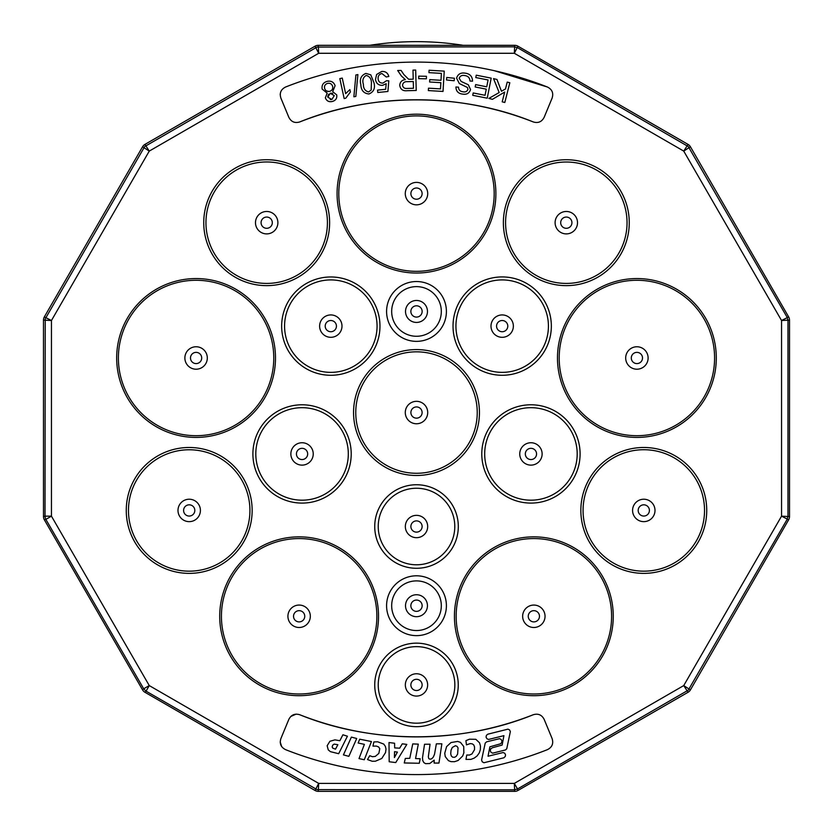 <?xml version="1.0" encoding="UTF-8"?>
<svg xmlns="http://www.w3.org/2000/svg" width="833" height="833" viewBox="0 0 833 833"><rect width="100%" height="100%" fill="white"/><g stroke="black" fill="none" stroke-linecap="round" stroke-linejoin="round"><path stroke-width="1.25" d="M463.263 45.326A299.422 299.422 0 0 0 369.737 45.326M280.211 94.65L280.252 93.879M288.832 117.286L280.898 98.127C279.305 93.077 280.877 89.37 285.615 87.007A356.243 356.243 0 0 1 547.385 87.007L547.385 87.007C552.123 89.37 553.695 93.077 552.102 98.127L544.168 117.286C541.804 121.868 538.16 123.409 533.235 121.93C460.951 92.536 372.049 92.536 299.765 121.93C294.84 123.409 291.196 121.868 288.832 117.286L280.898 98.127M494.302 70.69L547.385 87.007M507.224 82.103L509.827 82.769L504.808 102.49L502.195 101.824L504.694 92.047L492.407 99.325L488.867 98.419L499.175 92.546L493.532 78.614L496.978 79.489L501.456 91.255L505.485 88.944L507.224 82.103M488.086 79.978L475.778 77.552L476.247 75.178L491.199 78.135L487.232 98.19L472.738 95.316L473.206 92.952L485.056 95.295L486.264 89.152L475.174 86.965L475.643 84.612L486.732 86.809L488.086 79.978M410.086 79.26L413.22 79.177L412.981 70.118L415.688 70.045L416.219 90.464L407.16 90.703C402.891 91.172 400.413 89.381 399.746 85.32C400.027 81.957 401.891 80.051 405.359 79.614L401.391 75.98L397.685 70.513L401.089 70.43L403.901 74.606L408.576 79.208L410.086 79.26M360.845 84.664C359.419 79.135 361.106 75.387 365.885 73.419L370.768 74.835L373.965 82.727C375.391 88.256 373.705 92.005 368.915 93.973C363.771 93.463 361.085 90.36 360.845 84.664M322.152 89.079C321.559 85.143 323.183 82.592 327.046 81.405C331.003 80.52 333.689 81.957 335.116 85.695L332.7 91.661L336.709 94.889C337.198 98.273 335.761 100.46 332.419 101.449C328.993 102.251 326.63 101.043 325.349 97.836L327.192 93.129L322.152 89.079M459.316 83.529L456.578 78.115C457.858 74.179 460.639 72.513 464.897 73.127C469.885 73.679 472.426 76.365 472.53 81.186L469.979 81.051C469.802 77.802 468.031 75.97 464.679 75.553C461.982 75.001 460.149 75.907 459.181 78.26L461.149 81.447L468.313 84.758L470.551 89.558C469.333 93.265 466.699 94.785 462.648 94.108C458.296 93.588 456.047 91.213 455.922 86.996L458.514 87.173C458.608 89.922 460.066 91.443 462.877 91.745C465.345 92.317 467.042 91.526 467.948 89.37L467.417 87.475L459.316 83.529M446.488 79.978L446.738 77.469L454.412 78.24L454.162 80.749L446.488 79.978M429.078 70.243L444.228 71.138L443.021 91.443L428.339 90.578L428.485 88.173L440.48 88.892L440.855 82.675L429.62 82.009L429.755 79.624L440.99 80.291L441.396 73.377L428.933 72.638L429.078 70.243M418.676 78.666L418.718 76.147L426.434 76.282L426.392 78.802L418.676 78.666M375.496 79.427L376.62 74.481L381.701 71.471C385.46 71.211 387.834 72.888 388.824 76.49L386.22 76.969L381.92 73.523C379.14 74.21 377.88 76.011 378.12 78.927C378.494 81.769 380.098 83.165 382.93 83.102L386.439 80.749L388.813 80.822L387.907 91.474L377.786 92.494L377.536 90.11L385.669 89.287L386.2 83.706L382.493 85.372C378.474 85.393 376.141 83.415 375.496 79.427M353.869 96.795L355.899 74.949L357.888 74.595L355.847 96.43L353.869 96.795M345.737 98.221L344.164 98.565L339.822 78.614L342.259 78.073L345.643 93.629L349.881 89.631L350.401 91.984L345.737 98.221M413.283 81.519L407.472 81.676C404.64 81.467 402.995 82.654 402.537 85.247C402.985 87.59 404.474 88.662 406.993 88.444L413.46 88.277L413.283 81.519M371.424 83.102C371.466 78.906 369.717 76.355 366.187 75.449C363.073 77.344 362.136 80.291 363.386 84.289C363.344 88.496 365.093 91.036 368.644 91.922L371.154 90.079L371.424 83.102M334.272 95.618L330.201 93.317L327.827 97.19L331.867 99.481L334.272 95.618L331.867 99.481L330.253 99.533M332.627 86.34C331.773 83.904 330.076 82.925 327.546 83.394C325.13 84.216 324.152 85.872 324.61 88.392C325.474 90.828 327.182 91.817 329.743 91.338C332.128 90.495 333.085 88.829 332.627 86.34M332.721 93.567L332.086 93.296M331.18 93.181L330.201 93.317M328.629 94.171L327.723 96.586M326.494 90.943L328.806 91.484M325.12 85.039L324.693 85.861M324.454 87.007L324.464 87.58M533.235 121.93A318.57 318.57 0 0 0 299.765 121.93M514.721 791.35A6.445 6.435 -105 0 0 517.939 790.486L517.532 788.966L688.287 690.13L787.133 519.375L787.987 516.158L787.987 320.518L787.133 317.3L688.287 146.546L517.532 47.71L514.315 46.846L317.019 47.065L144.713 146.546L45.232 318.852L45.013 516.158L43.483 516.564A6.445 6.435 -15 0 0 44.347 519.782L142.578 689.911A6.445 6.435 -45 0 0 144.932 692.265L146.046 691.151L317.019 789.611L514.315 789.83L517.532 788.966L514.315 783.395L514.721 791.35L318.279 791.35L318.685 783.395L315.061 790.486A6.445 6.435 -75 0 0 318.279 791.35M517.939 790.486L688.068 692.265A6.445 6.435 -135 0 0 690.422 689.911L788.653 519.782A6.445 6.435 -165 0 0 789.517 516.564L789.517 320.111A6.445 6.435 165 0 0 788.653 316.894L690.422 146.764A6.445 6.435 135 0 0 688.068 144.411L517.939 46.19A6.445 6.435 105 0 0 514.721 45.326L318.279 45.326A6.445 6.435 75 0 0 315.061 46.19L144.932 144.411A6.445 6.435 45 0 0 142.578 146.764L44.347 316.894A6.445 6.435 15 0 0 43.483 320.111L43.483 516.564M315.061 790.486L144.932 692.265M547.385 749.669A356.243 356.243 0 0 1 285.615 749.669C280.888 747.295 279.326 743.588 280.898 738.548L288.832 719.389C291.196 714.829 294.84 713.277 299.765 714.745A318.57 318.57 0 0 0 533.235 714.745C538.16 713.277 541.804 714.829 544.168 719.389L552.102 738.548C553.674 743.588 552.112 747.295 547.385 749.669M281.679 746.618L280.211 742.047M290.759 716.484L296.111 714.131M299.765 714.745C372.049 744.14 460.951 744.14 533.235 714.745M544.168 719.389L552.102 738.548M332.731 748.128L335.491 749.159L337.875 744.712L334.137 744.108L332.7 745.15L332.169 746.962L332.731 748.128M394.54 751.668L394.405 757.561L397.424 752.095L394.54 751.668M452.298 747.451L451.028 750.273L450.726 753.75L451.288 755.958L452.631 757.197L454.631 757.291L456.255 756.322L457.629 754.042L458.046 747.878L457.067 746.358L455.422 745.733L452.298 747.451M342.904 734.779L339.864 740.724L334.939 739.871L329.899 741.276L327.161 745.733L328.254 749.887L330.409 751.658L338.667 753.709L347.423 736.216L342.904 734.779M356.711 738.507L351.38 737.111L343.435 754.896L348.86 756.333L356.711 738.507M371.435 741.547L359.71 739.194L358.138 743.015L364.385 744.358L359.023 758.592L364.281 759.748L371.435 741.547M375.371 761.227L381.774 758.478L385.533 752.574L386.012 749.023L385.335 746.306L383.711 744.056L377.682 741.797L373.85 741.943L372.976 746.129L376.464 746.097L378.609 746.972L379.786 748.68L378.859 753.386L375.319 756.395L372.486 756.708L369.727 755.729L367.499 759.55L372.174 761.247L375.371 761.227M402.277 743.817L399.663 748.201L394.665 747.899L394.592 743.255L389.001 742.536L389.188 761.758L395.748 762.57L406.827 744.41L402.277 743.817M415.552 758.54L418.301 744.14L412.741 743.911L409.784 758.311L405.317 758.457L404.255 762.955L419.291 763.267L420.186 758.759L415.552 758.54M429.745 763.528L434.191 760.133L434.139 763.07L438.96 763.059L441.865 743.807L436.357 743.838L434.524 754.271L433.306 757.072L431.744 758.769L430.036 759.217L428.797 758.644L428.329 756.801L430.047 744.213L424.538 744.254L422.508 757.749L422.758 760.581L423.83 762.58L425.569 763.653L429.745 763.528M444.749 753.271L445.239 756.593L448.425 760.654L450.986 761.643L454.537 761.695L458.108 760.487L462.669 756.02L463.856 752.824L463.721 746.483L460.451 742.37L457.661 741.422L451.007 742.547L446.603 746.607L444.749 753.271M474.123 758.155L477.028 756.02L479.235 752.98L480.339 749.742L480.464 745.983L479.548 742.828L475.82 739.298L469.458 739.204L465.918 740.662L466.438 744.858L470.27 743.588L472.332 743.879L473.769 744.962L474.539 746.93L474.529 749.669L471.957 753.938L469.5 755.031L466.751 755.021L465.97 759.404L470.864 759.394L474.123 758.155M503.955 757.759L505.319 756.374L505.516 754.771L504.725 753.251L503.101 752.532L488.034 756.239L489.887 746.816L500.498 743.807L501.674 742.62L501.935 740.933L501.143 739.433L499.592 738.663L486.628 741.828L485.223 743.078L481.589 760.008L482.203 761.768L483.9 762.757L503.955 757.759M505.589 749.919L506.766 748.732L510.358 731.541L509.546 729.916L507.984 729.146L487.815 734.185L486.41 735.341L486.055 737.143L486.951 738.767L488.565 739.444L503.923 735.654L502.153 745.056L492.397 747.763L490.804 748.815L490.241 750.554L491.022 752.355L492.667 753.147L505.589 749.919M359.71 739.194L358.138 743.015M261.073 222.682A5.612 5.612 0 0 0 266.685 228.304A5.612 5.612 0 0 0 272.308 222.682A5.612 5.612 0 0 0 262.145 219.381A5.612 5.612 0 0 0 261.073 222.682M190.486 357.982A5.612 5.612 0 0 0 196.099 363.594A5.612 5.612 0 0 0 201.711 357.982A5.612 5.612 0 0 0 191.559 354.681A5.612 5.612 0 0 0 190.486 357.982M183.593 510.431A5.612 5.612 0 0 0 189.206 516.054A5.612 5.612 0 0 0 194.818 510.431A5.612 5.612 0 0 0 184.666 507.13A5.612 5.612 0 0 0 183.593 510.431M293.528 616.274A5.612 5.612 0 0 0 299.141 621.897A5.612 5.612 0 0 0 304.753 616.274A5.612 5.612 0 0 0 294.601 612.973A5.612 5.612 0 0 0 293.528 616.274M410.877 684.913A5.623 5.623 0 0 0 416.5 690.536A5.623 5.623 0 0 0 422.123 684.913A5.623 5.623 0 0 0 411.95 681.613A5.623 5.623 0 0 0 410.877 684.913M410.856 605.716A5.644 5.644 0 0 0 416.5 611.36A5.644 5.644 0 0 0 422.144 605.716A5.644 5.644 0 0 0 411.929 602.394A5.644 5.644 0 0 0 410.856 605.716M410.877 526.518A5.623 5.623 0 0 0 416.5 532.131A5.623 5.623 0 0 0 422.123 526.518A5.623 5.623 0 0 0 411.95 523.207A5.623 5.623 0 0 0 410.877 526.518M296.433 453.933A5.623 5.623 0 0 0 302.056 459.556A5.623 5.623 0 0 0 307.679 453.933A5.623 5.623 0 0 0 297.516 450.632A5.623 5.623 0 0 0 296.433 453.933M325.203 326.12A5.623 5.623 0 0 0 330.816 331.732A5.623 5.623 0 0 0 336.438 326.12A5.623 5.623 0 0 0 326.276 322.819A5.623 5.623 0 0 0 325.203 326.12M410.888 412.543A5.612 5.612 0 0 0 416.5 418.156A5.612 5.612 0 0 0 422.112 412.543A5.612 5.612 0 0 0 411.96 409.242A5.612 5.612 0 0 0 410.888 412.543M410.888 193.61A5.612 5.612 0 0 0 416.5 199.222A5.612 5.612 0 0 0 422.112 193.61A5.612 5.612 0 0 0 411.96 190.309A5.612 5.612 0 0 0 410.888 193.61M410.856 311.448A5.644 5.644 0 0 0 416.5 317.092A5.644 5.644 0 0 0 422.144 311.448A5.644 5.644 0 0 0 411.929 308.127A5.644 5.644 0 0 0 410.856 311.448M496.562 326.12A5.623 5.623 0 0 0 502.184 331.732A5.623 5.623 0 0 0 507.797 326.12A5.623 5.623 0 0 0 497.634 322.819A5.623 5.623 0 0 0 496.562 326.12M560.692 222.682A5.612 5.612 0 0 0 566.315 228.304A5.612 5.612 0 0 0 571.927 222.682A5.612 5.612 0 0 0 561.765 219.381A5.612 5.612 0 0 0 560.692 222.682M631.289 357.982A5.612 5.612 0 0 0 636.901 363.594A5.612 5.612 0 0 0 642.514 357.982A5.612 5.612 0 0 0 632.362 354.681A5.612 5.612 0 0 0 631.289 357.982M638.182 510.431A5.612 5.612 0 0 0 643.794 516.054A5.612 5.612 0 0 0 649.407 510.431A5.612 5.612 0 0 0 639.255 507.13A5.612 5.612 0 0 0 638.182 510.431M525.321 453.933A5.623 5.623 0 0 0 530.944 459.556A5.623 5.623 0 0 0 536.567 453.933A5.623 5.623 0 0 0 526.404 450.632A5.623 5.623 0 0 0 525.321 453.933M528.247 616.274A5.612 5.612 0 0 0 533.859 621.897A5.612 5.612 0 0 0 539.472 616.274A5.612 5.612 0 0 0 529.319 612.973A5.612 5.612 0 0 0 528.247 616.274M255.481 222.682A11.214 11.214 0 0 0 266.685 233.896A11.214 11.214 0 0 0 270.152 212.019A11.214 11.214 0 0 0 255.481 222.682M184.874 357.982A11.225 11.225 0 0 0 196.099 369.206A11.225 11.225 0 0 0 199.566 347.309A11.225 11.225 0 0 0 184.874 357.982M177.991 510.431A11.214 11.214 0 0 0 189.206 521.645A11.214 11.214 0 0 0 192.673 499.769A11.214 11.214 0 0 0 177.991 510.431M287.916 616.274A11.225 11.225 0 0 0 299.141 627.499A11.225 11.225 0 0 0 302.608 605.612A11.225 11.225 0 0 0 287.916 616.274M405.338 684.913A11.162 11.162 0 0 0 416.5 696.076A11.162 11.162 0 0 0 419.947 674.303A11.162 11.162 0 0 0 405.338 684.913M405.515 605.716A10.985 10.985 0 0 0 416.5 616.691A10.985 10.985 0 0 0 419.894 595.272A10.985 10.985 0 0 0 405.515 605.716M405.338 526.518A11.162 11.162 0 0 0 416.5 537.681A11.162 11.162 0 0 0 419.947 515.898A11.162 11.162 0 0 0 405.338 526.518M290.863 453.933A11.193 11.193 0 0 0 302.056 465.126A11.193 11.193 0 0 0 305.513 443.291A11.193 11.193 0 0 0 290.863 453.933M319.622 326.12A11.193 11.193 0 0 0 330.816 337.313A11.193 11.193 0 0 0 334.272 315.478A11.193 11.193 0 0 0 319.622 326.12M405.286 412.543A11.214 11.214 0 0 0 416.5 423.758A11.214 11.214 0 0 0 419.967 401.881A11.214 11.214 0 0 0 405.286 412.543M405.275 193.61A11.225 11.225 0 0 0 416.5 204.835A11.225 11.225 0 0 0 419.967 182.937A11.225 11.225 0 0 0 405.275 193.61M405.515 311.448A10.985 10.985 0 0 0 416.5 322.433A10.985 10.985 0 0 0 419.894 301.005A10.985 10.985 0 0 0 405.515 311.448M490.991 326.12A11.193 11.193 0 0 0 502.184 337.313A11.193 11.193 0 0 0 505.641 315.478A11.193 11.193 0 0 0 490.991 326.12M555.101 222.682A11.214 11.214 0 0 0 566.315 233.896A11.214 11.214 0 0 0 569.772 212.019A11.214 11.214 0 0 0 555.101 222.682M625.687 357.982A11.225 11.225 0 0 0 636.901 369.206A11.225 11.225 0 0 0 640.369 347.309A11.225 11.225 0 0 0 625.687 357.982M632.58 510.431A11.214 11.214 0 0 0 643.794 521.645A11.214 11.214 0 0 0 647.262 499.769A11.214 11.214 0 0 0 632.58 510.431M519.75 453.933A11.193 11.193 0 0 0 530.944 465.126A11.193 11.193 0 0 0 534.401 443.291A11.193 11.193 0 0 0 519.75 453.933M522.645 616.274A11.225 11.225 0 0 0 533.859 627.499A11.225 11.225 0 0 0 537.327 605.612A11.225 11.225 0 0 0 522.645 616.274M142.578 689.911L143.692 688.797L146.046 691.151L149.263 685.58L143.692 688.797L45.867 519.375L44.347 519.782M45.232 517.824L45.867 519.375L51.448 516.158L45.013 516.158L45.232 517.824M44.347 316.894L51.448 320.518L43.483 320.111M144.932 144.411L149.263 151.096L142.578 146.764M318.279 45.326L318.685 53.281L315.061 46.19M517.939 46.19L514.315 53.281L514.721 45.326M690.422 146.764L683.737 151.096L688.068 144.411M789.517 320.111L781.552 320.518L788.653 316.894M788.653 519.782L781.552 516.158L789.517 516.564M688.068 692.265L683.737 685.58L690.422 689.911M205.959 222.682A60.736 60.736 0 0 0 266.685 283.418A60.736 60.736 0 0 0 327.421 222.682A60.736 60.736 0 0 0 207.302 209.958A60.736 60.736 0 0 0 205.959 222.682M118.39 357.982A77.708 77.708 0 0 0 196.099 435.69A77.708 77.708 0 0 0 210.614 281.648A77.708 77.708 0 0 0 118.39 357.982M128.469 510.431A60.736 60.736 0 0 0 189.206 571.167A60.736 60.736 0 0 0 249.931 510.431A60.736 60.736 0 0 0 129.823 497.707A60.736 60.736 0 0 0 128.469 510.431M221.432 616.274A77.708 77.708 0 0 0 299.141 693.993A77.708 77.708 0 0 0 313.656 539.94A77.708 77.708 0 0 0 221.432 616.274M378.234 684.913A38.266 38.266 0 0 0 416.5 723.19A38.266 38.266 0 0 0 423.799 647.345A38.266 38.266 0 0 0 378.234 684.913M391.677 605.716A24.823 24.823 0 0 0 416.5 630.539A24.823 24.823 0 0 0 421.238 581.351A24.823 24.823 0 0 0 391.677 605.716M378.234 526.518A38.266 38.266 0 0 0 416.5 564.784A38.266 38.266 0 0 0 423.799 488.95A38.266 38.266 0 0 0 378.234 526.518M255.804 453.933A46.252 46.252 0 0 0 302.056 500.185A46.252 46.252 0 0 0 348.309 453.933A46.252 46.252 0 0 0 257.126 442.958A46.252 46.252 0 0 0 255.804 453.933M284.574 326.12A46.252 46.252 0 0 0 330.816 372.361A46.252 46.252 0 0 0 377.068 326.12A46.252 46.252 0 0 0 285.896 315.145A46.252 46.252 0 0 0 284.574 326.12M355.764 412.543A60.736 60.736 0 0 0 416.5 473.279A60.736 60.736 0 0 0 477.236 412.543A60.736 60.736 0 0 0 357.118 399.819A60.736 60.736 0 0 0 355.764 412.543M338.792 193.61A77.708 77.708 0 0 0 416.5 271.319A77.708 77.708 0 0 0 431.025 117.276A77.708 77.708 0 0 0 338.792 193.61M391.677 311.448A24.823 24.823 0 0 0 416.5 336.272A24.823 24.823 0 0 0 421.238 287.083A24.823 24.823 0 0 0 391.677 311.448M455.932 326.12A46.252 46.252 0 0 0 502.184 372.361A46.252 46.252 0 0 0 548.426 326.12A46.252 46.252 0 0 0 457.255 315.145A46.252 46.252 0 0 0 455.932 326.12M505.579 222.682A60.736 60.736 0 0 0 566.315 283.418A60.736 60.736 0 0 0 627.041 222.682A60.736 60.736 0 0 0 506.933 209.958A60.736 60.736 0 0 0 505.579 222.682M559.193 357.982A77.708 77.708 0 0 0 636.901 435.69A77.708 77.708 0 0 0 651.427 281.648A77.708 77.708 0 0 0 559.193 357.982M583.069 510.431A60.736 60.736 0 0 0 643.794 571.167A60.736 60.736 0 0 0 704.531 510.431A60.736 60.736 0 0 0 584.412 497.707A60.736 60.736 0 0 0 583.069 510.431M484.691 453.933A46.252 46.252 0 0 0 530.944 500.185A46.252 46.252 0 0 0 577.196 453.933A46.252 46.252 0 0 0 486.014 442.958A46.252 46.252 0 0 0 484.691 453.933M456.151 616.274A77.708 77.708 0 0 0 533.859 693.993A77.708 77.708 0 0 0 548.385 539.94A77.708 77.708 0 0 0 456.151 616.274M203.741 222.682A62.944 62.944 0 0 0 266.685 285.636A62.944 62.944 0 0 0 329.629 222.682A62.944 62.944 0 0 0 205.137 209.499A62.944 62.944 0 0 0 203.741 222.682M116.672 357.982A79.427 79.427 0 0 0 196.099 437.408A79.427 79.427 0 0 0 210.936 279.961A79.427 79.427 0 0 0 116.672 357.982M126.262 510.431A62.944 62.944 0 0 0 189.206 573.375A62.944 62.944 0 0 0 252.149 510.431A62.944 62.944 0 0 0 127.657 497.249A62.944 62.944 0 0 0 126.262 510.431M219.714 616.274A79.427 79.427 0 0 0 299.141 695.701A79.427 79.427 0 0 0 313.979 538.253A79.427 79.427 0 0 0 219.714 616.274M374.735 684.913A41.765 41.765 0 0 0 416.5 726.678A41.765 41.765 0 0 0 424.476 643.919A41.765 41.765 0 0 0 374.735 684.913M386.585 605.716A29.915 29.915 0 0 0 416.5 635.631A29.915 29.915 0 0 0 422.206 576.353A29.915 29.915 0 0 0 386.585 605.716M374.735 526.518A41.765 41.765 0 0 0 416.5 568.283A41.765 41.765 0 0 0 424.476 485.514A41.765 41.765 0 0 0 374.735 526.518M252.899 453.933A49.157 49.157 0 0 0 302.056 503.09A49.157 49.157 0 0 0 351.214 453.933A49.157 49.157 0 0 0 254.304 442.271A49.157 49.157 0 0 0 252.899 453.933M281.658 326.12A49.157 49.157 0 0 0 330.816 375.277A49.157 49.157 0 0 0 379.973 326.12A49.157 49.157 0 0 0 283.064 314.457A49.157 49.157 0 0 0 281.658 326.12M353.556 412.543A62.944 62.944 0 0 0 416.5 475.487A62.944 62.944 0 0 0 479.444 412.543A62.944 62.944 0 0 0 354.952 399.351A62.944 62.944 0 0 0 353.556 412.543M337.073 193.61A79.427 79.427 0 0 0 416.5 273.037A79.427 79.427 0 0 0 431.338 115.589A79.427 79.427 0 0 0 337.073 193.61M386.585 311.448A29.915 29.915 0 0 0 416.5 341.363A29.915 29.915 0 0 0 422.206 282.085A29.915 29.915 0 0 0 386.585 311.448M453.027 326.12A49.157 49.157 0 0 0 502.184 375.277A49.157 49.157 0 0 0 551.342 326.12A49.157 49.157 0 0 0 454.422 314.457A49.157 49.157 0 0 0 453.027 326.12M503.371 222.682A62.944 62.944 0 0 0 566.315 285.636A62.944 62.944 0 0 0 629.259 222.682A62.944 62.944 0 0 0 504.767 209.499A62.944 62.944 0 0 0 503.371 222.682M557.475 357.982A79.427 79.427 0 0 0 636.901 437.408A79.427 79.427 0 0 0 651.75 279.961A79.427 79.427 0 0 0 557.475 357.982M580.851 510.431A62.944 62.944 0 0 0 643.794 573.375A62.944 62.944 0 0 0 706.738 510.431A62.944 62.944 0 0 0 582.246 497.249A62.944 62.944 0 0 0 580.851 510.431M481.786 453.933A49.157 49.157 0 0 0 530.944 503.09A49.157 49.157 0 0 0 580.101 453.933A49.157 49.157 0 0 0 483.192 442.271A49.157 49.157 0 0 0 481.786 453.933M454.433 616.274A79.427 79.427 0 0 0 533.859 695.701A79.427 79.427 0 0 0 548.708 538.253A79.427 79.427 0 0 0 454.433 616.274M514.315 783.395L683.737 685.58L781.552 516.158L781.552 320.518L683.737 151.096L514.315 53.281L318.685 53.281L149.263 151.096L51.448 320.518L51.448 516.158L149.263 685.58L318.685 783.395L514.315 783.395"/></g></svg>
